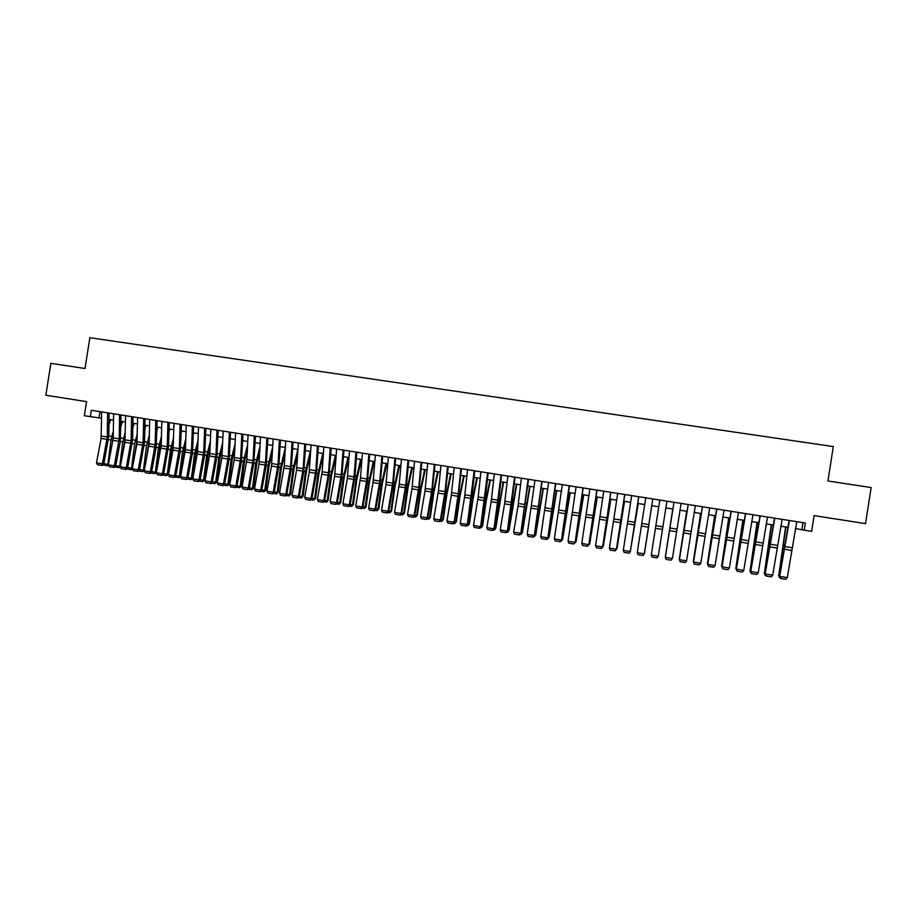 <?xml version="1.0" encoding="UTF-8"?>
<svg xmlns="http://www.w3.org/2000/svg" width="917" height="917" viewBox="0 0 917 917"><rect width="100%" height="100%" fill="white"/><g stroke="black" fill="none" stroke-linecap="round" stroke-linejoin="round"><path stroke-width="1.38" d="M90.325 416.696L91.333 410.277L805.321 523.022L804.209 530.186L811.637 531.367L814.113 515.595L865.51 523.641L871.15 487.546L827.925 481.001L833.312 446.556L89.843 337.708L85.017 368.508L50.848 363.338L45.85 395.238L86.553 401.623L84.341 415.745L101.581 418.244M795.475 528.524L804.209 530.186M109.02 419.424L113.502 420.146M120.941 421.327L125.48 422.049M132.908 423.23L137.493 423.952M144.92 425.133L149.563 425.866M156.967 427.047L161.667 427.792M169.072 428.973L173.817 429.729M181.222 430.898L186.025 431.666M193.418 432.847L198.278 433.615M205.66 434.784L210.566 435.564M217.948 436.744L222.911 437.524M230.282 438.704L235.302 439.495M242.673 440.664L247.75 441.478M255.098 442.647L260.233 443.461M267.581 444.63L272.773 445.456M280.109 446.613L285.359 447.45M292.683 448.619L297.991 449.456M305.315 450.625L310.68 451.473M317.993 452.643L323.403 453.502M330.716 454.66L336.195 455.531M343.485 456.689L349.022 457.572M356.312 458.729L361.906 459.623M369.196 460.781L374.847 461.675M382.114 462.833L387.834 463.738M395.101 464.896L400.867 465.813M408.122 466.959L413.957 467.888M421.201 469.046L427.104 469.974M434.337 471.132L440.298 472.072M447.519 473.229L453.537 474.181M460.758 475.327L466.845 476.29M474.055 477.436L480.199 478.422M487.397 479.557L493.598 480.542M500.785 481.689L507.067 482.686M514.242 483.832L520.581 484.829M527.745 485.976L534.153 486.996M541.305 488.131L547.77 489.151M554.923 490.297L561.456 491.329M568.586 492.463L575.188 493.518M582.318 494.641L588.978 495.707M596.096 496.831L602.824 497.908M609.931 499.031L616.728 500.12M623.824 501.244L630.701 502.333M637.774 503.456L644.72 504.568M651.781 505.691L658.796 506.803M665.857 507.926L672.906 509.038M680.013 510.173L687.051 511.296M694.238 512.431L701.264 513.554M708.52 514.701L715.535 515.812M722.86 516.982L729.863 518.094M737.268 519.274L744.26 520.386M751.722 521.567L758.703 522.679M766.245 523.882L773.214 524.982M780.837 526.198L787.783 527.298M802.983 522.656L801.905 529.545M99.987 411.641L99.013 417.843M796.781 521.67L787.302 577.618L780.012 576.415L780.585 578.444L785.823 579.28L780.722 578.432M789.445 520.512L779.656 576.426L789.078 520.455M779.656 576.426L780.585 578.444M785.823 579.28L787.302 577.618M785.605 526.954L778.751 575.75L785.949 527.011M780.252 577.71L779.45 577.584L778.476 575.268M779.45 577.584L778.751 575.75L779.737 575.91M782.109 519.354L772.733 575.2L765.466 573.996L766.062 576.025L771.266 576.862L766.188 576.014M774.796 518.197L765.156 574.019L774.475 518.151M765.156 574.019L766.062 576.025M771.266 576.862L772.733 575.2M767.495 517.05L758.221 572.793L750.989 571.589L751.596 573.618L756.766 574.443L751.711 573.606M760.216 515.893L750.714 571.623L759.941 515.858M750.714 571.623L751.596 573.618M756.766 574.443L758.221 572.793M752.949 514.746L743.767 570.385L736.557 569.193L737.199 571.222L742.334 572.048L737.291 571.211M745.693 513.6L736.328 569.228L745.464 513.566M736.328 569.228L737.199 571.222M742.334 572.048L743.767 570.385M738.46 512.465L729.37 568.001L722.195 566.809L722.86 568.838L727.96 569.652L722.94 568.815M731.239 511.319L722.011 566.855L731.044 511.296M722.011 566.855L722.86 568.838M727.96 569.652L729.37 568.001M771.289 524.684L764.365 573.354L771.598 524.73M765.729 575.303L764.136 572.884M765.076 575.188L764.365 573.354L765.236 573.503M757.041 522.415L750.037 570.982L757.304 522.461M751.275 572.896L749.854 570.512M750.759 572.804L750.037 570.982L750.794 571.108M742.85 520.157L735.778 568.609L743.079 520.191M736.89 570.5L735.778 568.609L736.408 568.712M728.717 517.91L721.564 566.247L728.9 517.945M722.55 568.116L722.092 566.339M724.029 510.184L715.042 565.617L707.901 564.425L708.577 566.454L713.644 567.268L708.646 566.442M716.842 509.05L707.741 564.482L716.693 509.027M707.741 564.482L708.577 566.454M713.644 567.268L715.042 565.617M714.641 515.675L707.42 563.898L714.79 515.698M708.279 565.743L707.821 563.966M709.666 507.915L700.771 563.244L693.653 562.064L694.352 564.093L699.384 564.895L694.398 564.07M702.502 506.78L693.539 562.121L702.399 506.769M693.539 562.121L694.352 564.093M699.384 564.895L700.771 563.244M700.622 513.451L693.332 561.559L700.726 513.463M695.35 505.657L686.546 560.883L679.463 559.702L680.196 561.731L685.182 562.534L680.219 561.708M688.22 504.533L679.394 559.771L688.151 504.522M679.394 559.771L680.196 561.731M685.182 562.534L686.546 560.883M686.661 511.228L679.291 559.232L686.73 511.239M681.102 503.41L672.39 558.533L671.015 560.207L666.086 559.381L671.015 560.207M665.306 557.433L666.086 559.381L665.306 557.433L673.972 502.275L665.341 557.353L672.39 558.533L671.038 560.184M672.757 509.015L665.318 556.906L672.78 509.027M666.911 501.163L658.28 556.264L656.95 557.868L652.044 557.02L656.95 557.868M659.839 500.052L651.265 555.026L652.044 557.02L651.265 555.026L658.291 556.183L656.95 557.834M652.778 498.928L644.284 553.937L652.812 498.94M645.74 497.816L637.258 552.687L644.25 553.857L642.932 555.507L638.049 554.716L642.943 555.53L644.284 553.937M637.258 552.687L638.037 554.682M649.167 523.263L644.456 553.444L649.098 523.252M638.702 496.705L630.334 551.621L638.782 496.716M631.687 495.604L623.296 550.372L630.277 551.53L628.959 553.18L624.087 552.366L628.959 553.18M628.993 553.215L630.334 551.621M623.296 550.372L624.087 552.366M630.415 551.117L638.163 503.525M630.357 551.461L638.243 503.536M624.683 494.492L616.442 549.306L624.809 494.515M617.703 493.392L609.404 548.068L616.35 549.214L615.055 550.865L610.241 550.085L615.089 550.899L616.442 549.306M609.404 548.068L610.195 550.051M616.522 548.802L624.42 501.335M615.594 550.326L617.015 548.458L624.534 501.358M602.698 546.509L610.722 499.157M601.747 548.022L603.329 546.188L610.882 499.18M588.92 544.217L597.082 496.991M587.957 545.73L589.7 543.93L597.276 497.025M610.733 492.291L602.618 547.013L610.882 492.314M603.776 491.191L595.569 545.764L602.48 546.91L601.197 548.561L596.359 547.747L601.197 548.561M601.254 548.595L602.618 547.013M595.569 545.764L596.359 547.747M596.829 490.091L588.84 544.721L597.024 490.125M589.895 489.002L581.779 543.472L588.668 544.618L587.396 546.257L582.582 545.455L587.396 546.257M587.465 546.303L588.84 544.721M581.779 543.472L582.582 545.455M582.983 487.913L575.119 542.44L583.212 487.947M576.082 486.824L568.047 541.19L574.902 542.337L573.652 543.976L568.861 543.173L573.652 543.976M573.744 544.01L575.119 542.44M568.047 541.19L568.861 543.173M575.2 541.947L575.842 542.05L583.499 494.836M574.237 543.449L576.117 541.672L583.728 494.871M569.193 485.735L561.456 540.17L569.468 485.781M562.316 484.646L554.372 538.921L561.204 540.056L559.966 541.695L555.186 540.904L559.966 541.695M560.069 541.741L561.456 540.17M554.372 538.921L555.186 540.904M561.536 539.677L562.281 539.792L569.973 492.681M561.101 541.259L562.602 539.425L560.574 541.179M570.236 492.727L562.602 539.425M555.461 483.568L547.839 537.912L555.771 483.614M548.618 482.48L540.755 536.663L547.564 537.786L546.337 539.425L541.58 538.634L546.337 539.425M546.452 539.471L547.839 537.912M540.755 536.663L541.58 538.634M547.919 537.408L548.779 537.557L556.493 490.538M547.609 539.024L549.134 537.19L546.956 538.909M556.802 490.595L549.134 537.19M541.787 481.402L534.29 535.666L542.13 481.459M534.966 480.325L527.195 534.405L533.969 535.528L532.754 537.167L528.02 536.376L532.754 537.167M532.892 537.213L534.29 535.666M527.195 534.405L528.02 536.376M534.37 535.161L535.322 535.322L543.082 488.406M534.175 536.789L535.711 534.966L533.396 536.651M543.414 488.463L535.711 534.966M528.158 479.247L520.787 533.419L528.547 479.316M521.372 478.181L518.002 506.035L513.68 532.158L520.432 533.281L519.24 534.92L514.517 534.13L519.24 534.92M519.377 534.966L520.787 533.419M513.68 532.158L514.517 534.13M520.867 532.915L521.933 533.098L529.705 486.285M520.799 534.554L522.346 532.743L520.799 534.554L519.893 534.405M530.083 486.342L522.346 532.743M514.586 477.115L507.342 531.184L511.652 505.152L515.022 477.172M507.823 476.038L504.556 503.846L500.235 529.923L506.952 531.046L505.771 532.674L501.072 531.894L505.771 532.674M505.932 532.731L507.342 531.184M500.235 529.923L501.072 531.894M507.422 530.691L508.58 530.874L516.397 484.165M507.468 532.341L509.038 530.53L507.468 532.341L506.436 532.169M516.798 484.233L509.038 530.53M501.083 474.972L493.954 528.96L498.802 499.157L501.542 475.052M494.343 473.917L491.168 501.679L486.835 527.699L493.529 528.811L492.36 530.439L487.672 529.659L492.36 530.439M492.532 530.496L493.954 528.96M486.835 527.699L487.672 529.659M494.034 528.467L495.295 528.673L503.124 482.067M494.194 530.129L495.788 528.33L494.194 530.129L493.037 529.946M503.571 482.136L495.788 528.33M487.626 472.851L480.611 526.736L485.471 497.003L488.119 472.931M480.909 471.797L478.181 496.968L473.481 525.487L480.153 526.587L478.995 528.215L474.33 527.447L478.995 528.215M479.178 528.284L480.611 526.736M473.481 525.487L474.33 527.447M480.691 526.243L482.055 526.473L485.815 500.774L489.919 479.958M480.966 527.94L482.583 526.14L480.966 527.94L479.694 527.722M490.4 480.038L486.331 500.51L482.583 526.14M474.215 470.73L467.326 524.535L472.186 494.859L474.754 470.822M467.532 469.676L464.552 497.369L460.185 523.275L466.833 524.375L465.687 526.003L461.045 525.235L465.687 526.003M465.893 526.071L467.326 524.535M460.185 523.275L461.045 525.235M460.861 468.621L458.271 493.747L454.087 522.335L458.443 496.521L461.446 468.713M454.213 467.578L451.313 495.214L446.946 521.074L453.56 522.174L452.436 523.802L447.805 523.034L452.436 523.802M452.643 523.859L454.087 522.335M446.946 521.074L447.805 523.034M447.565 466.524L445.066 491.615L440.343 519.973L440.905 520.145L445.272 494.389L448.184 466.627M440.939 465.481L438.486 490.549L433.764 518.884L440.343 519.973L439.232 521.601L434.624 520.833L439.232 521.601M439.461 521.67L440.905 520.145M433.764 518.884L434.624 520.833M467.406 524.043L468.874 524.283L472.599 498.63L476.76 477.872M467.796 525.739L469.424 523.962L467.796 525.739L466.409 525.51M477.276 477.952L473.149 498.378L469.424 523.962M454.179 521.842L455.738 522.105L459.44 496.498L463.658 475.785M454.683 523.561L456.322 521.784L454.683 523.561L453.17 523.309M464.208 475.877L460.025 496.246L456.322 521.784M440.997 519.652L442.659 519.928L446.327 494.378L450.602 473.711M441.616 521.383L443.278 519.618L441.616 521.383L439.988 521.12M451.187 473.802L446.946 494.125L443.278 519.618M434.326 464.438L431.907 489.483L427.184 517.796L427.78 517.967L432.159 492.257L434.979 464.541M427.723 463.394L425.018 490.95L420.628 516.695L427.184 517.796L426.084 519.412L421.499 518.655L426.084 519.412M426.325 519.481L427.78 517.967M420.628 516.695L421.499 518.655M427.861 517.475L429.626 517.761L433.271 492.257L437.592 471.647M428.606 519.228L430.279 517.463L428.606 519.228L426.852 518.93M438.211 471.751L433.924 492.016L430.279 517.463M421.132 462.351L418.805 487.363L414.071 515.618L414.702 515.79L419.092 490.137L421.82 462.455M414.564 461.308L411.939 488.83L407.538 514.529L414.071 515.618L412.994 517.234L408.42 516.477L412.994 517.234M413.246 517.303L414.702 515.79M407.538 514.529L408.42 516.477M414.793 515.297L416.639 515.606L420.273 490.148L424.64 469.584M415.63 517.073L417.338 515.308L415.63 517.073L413.773 516.752M425.293 469.687L420.949 489.919L417.338 515.308M407.996 460.277L405.761 485.253L401.016 513.44L401.68 513.623L406.575 484.256L408.718 460.391M401.451 459.245L399.25 484.199L394.505 512.362L401.016 513.44L399.95 515.067L395.387 514.311L399.95 515.067M400.213 515.136L401.68 513.623M394.505 512.362L395.387 514.311M401.761 513.142L403.709 513.463L407.32 488.05L411.733 467.532M402.723 514.918L404.431 513.165L402.723 514.918L400.74 514.586M412.421 467.647L408.031 487.821L404.431 513.165M394.906 458.213L392.763 483.156L388.017 511.285L388.705 511.468L393.106 485.93L395.663 458.328M388.384 457.182L385.954 484.623L381.529 510.207L388.017 511.285L386.951 512.901L382.412 512.144L386.951 512.901M387.226 512.981L388.705 511.468M381.529 510.207L382.412 512.144M388.797 510.987L390.837 511.319L394.413 485.953L398.884 465.492M389.863 512.775L391.593 511.033L389.863 512.775L387.765 512.431M399.606 465.607L395.158 485.735L391.593 511.033M381.873 456.15L379.81 481.058L375.053 509.13L375.787 509.325L380.2 483.832L382.664 456.276M375.374 455.13L373.036 482.525L368.6 508.052L375.053 509.13L374.01 510.746L369.494 510.001L374.01 510.746M374.296 510.826L375.787 509.325M368.6 508.052L369.494 510.001M368.886 454.098L366.915 478.972L362.158 506.986L362.914 507.181L367.339 481.746L369.711 454.236M362.421 453.078L360.484 477.929L355.716 505.92L362.158 506.986L361.115 508.603L356.621 507.858L361.115 508.603M361.424 508.683L362.914 507.181M355.716 505.92L356.621 507.858M355.956 452.058L354.065 476.897L349.297 504.854L350.088 505.049L355.005 475.923L356.816 452.196M349.515 451.038L347.348 478.365L342.889 503.788L349.297 504.854L348.277 506.471L343.795 505.714L348.277 506.471M348.598 506.551L350.088 505.049M342.889 503.788L343.795 505.714M375.867 508.832L378.01 509.187L381.552 483.867L386.08 463.463M377.047 510.654L378.79 508.912L377.047 510.654L374.835 510.276M386.836 463.578L382.332 483.66L378.79 508.912M362.994 506.7L365.23 507.067L368.749 481.792L373.334 461.434M364.278 508.522L366.043 506.792L364.611 508.419L361.963 508.144M374.113 461.56L369.562 481.585L366.043 506.792M350.179 504.568L352.495 504.958L356.002 479.729L360.622 459.417M351.566 506.413L353.354 504.682L351.566 506.413L349.136 506.012M361.447 459.543L356.839 479.522L353.354 504.682M343.073 450.029L341.262 474.823L336.493 502.722L337.318 502.929L341.766 477.597L343.967 450.167M336.654 449.009L334.579 476.29L330.109 501.656L336.493 502.722L335.484 504.339L331.026 503.593L335.484 504.339M335.817 504.419L337.318 502.929M330.109 501.656L331.026 503.593M337.399 502.447L339.817 502.848L343.29 477.665L347.967 457.4M338.9 504.304L340.7 502.585L339.256 504.201L336.356 503.88M348.827 457.537L344.162 477.47L340.7 502.585M330.246 448L328.515 472.759L323.747 500.602L324.595 500.82L329.054 475.533L331.175 448.149M323.85 446.992L322.165 471.739L317.385 499.547L323.747 500.602L322.75 502.218L318.302 501.473L322.75 502.218M323.093 502.298L324.595 500.82M317.385 499.547L318.302 501.473M324.687 500.338L327.186 500.751L330.636 475.614L335.37 455.405M326.292 502.207L328.103 500.499L326.658 502.103L323.632 501.771M336.161 455.887L331.541 475.419L328.103 500.499M317.465 445.983L315.826 470.708L311.035 498.493L311.929 498.71L316.388 473.481L318.428 446.132M311.092 444.974L309.189 472.175L304.708 497.438L311.035 498.493L310.049 500.109L305.625 499.364L310.049 500.109M310.404 500.189L311.929 498.71M304.708 497.438L305.625 499.364M312.009 498.229L314.611 498.665L318.039 473.573L322.807 453.399M313.717 500.12L315.551 498.412L313.717 500.12L310.955 499.662M323.277 455.348L318.967 473.39L315.551 498.412M304.742 443.977L303.172 468.667L298.38 496.395L299.297 496.613L303.779 471.441L305.728 444.126M298.392 442.968L296.569 470.123L292.076 495.34L298.38 496.395L297.417 498L293.004 497.266L297.417 498M297.784 498.091L299.297 496.613M292.076 495.34L293.004 497.266M299.389 496.131L302.071 496.578L305.476 471.533L310.301 451.416M301.2 498.034L303.046 496.338L301.2 498.034L298.334 497.553M310.462 454.694L306.438 471.361L303.046 496.338M292.053 441.971L290.574 466.627L285.783 494.297L286.723 494.527L291.216 469.401L293.085 442.132M285.737 440.974L284.293 465.607L279.502 493.254L285.783 494.297L284.82 495.902L280.419 495.169L284.82 495.902M285.198 495.994L286.723 494.527M279.502 493.254L280.419 495.169M286.815 494.045L289.589 494.504L292.97 469.504L297.842 449.433M288.729 495.959L290.597 494.274L289.13 495.868L285.749 495.467M297.716 453.949L293.956 469.332L290.597 494.274M279.421 439.977L278.023 464.598L273.22 492.211L274.206 492.44L278.699 467.372L280.476 440.137M273.128 438.979L271.478 466.054L266.962 491.168L273.22 492.211L272.28 493.816L267.902 493.094L272.28 493.816M272.67 493.908L274.206 492.44M266.962 491.168L267.902 493.094M274.286 491.97L277.152 492.44L280.51 467.487L285.336 447.805M276.304 493.896L278.183 492.211L276.728 493.805L273.22 493.38M285.027 453.113L281.53 467.315L278.183 492.211M266.847 437.982L265.529 462.569L260.715 490.137L261.723 490.377L266.228 465.355L267.936 438.154M260.566 436.996L259.007 464.036L254.479 489.093L260.715 490.137L259.775 491.741L255.419 491.008L259.775 491.741M260.187 491.833L261.723 490.377M254.479 489.093L255.419 491.008M261.815 489.896L264.761 490.389L268.096 465.481L272.693 446.911M263.936 491.833L265.827 490.159L264.36 491.741L260.737 491.306M272.395 452.207L269.151 465.309L265.827 490.159M254.307 436.011L253.069 460.552L248.255 488.062L249.298 488.303L253.803 463.337L255.43 436.183M248.06 435.025L246.868 459.555L242.042 487.03L248.255 488.062L247.338 489.667L242.994 488.944L247.338 489.667M247.75 489.758L249.298 488.303M242.042 487.03L242.994 488.944M249.378 487.833L252.427 488.337L255.728 463.475L260.107 445.949M251.602 489.781L253.516 488.108L252.037 489.689L248.312 489.231M259.832 451.233L256.806 463.314L253.516 488.108M241.824 434.039L240.667 458.546L235.841 485.999L236.918 486.251L241.435 461.331L242.982 434.222M235.6 433.053L234.202 460.013L229.663 484.967L235.841 485.999L234.935 487.603L230.603 486.881L234.935 487.603M235.36 487.706L236.918 486.251M229.663 484.967L230.603 486.881M236.999 485.769L240.128 486.297L243.406 461.469L247.579 444.917M239.326 487.741L241.251 486.079L239.773 487.649L235.921 487.179M247.315 450.201L244.518 461.32L241.251 486.079M229.388 432.079L228.31 456.551L223.484 483.947L224.585 484.199L229.112 459.337L230.568 432.262M223.186 431.093L221.868 458.019L217.318 482.927L223.484 483.947L222.579 485.552L218.269 484.829L222.579 485.552M223.026 485.643L224.585 484.199M217.318 482.927L218.269 484.829M224.665 483.729L227.886 484.256L231.141 459.486L235.107 443.839M227.095 485.712L227.886 484.256L229.032 484.05L227.095 485.712L223.588 485.127M234.867 449.112L232.276 459.337L229.032 484.05M216.997 430.119L215.999 454.557L211.162 481.895L212.297 482.159L216.836 457.342L218.212 430.314M210.83 429.145L209.855 453.571L205.03 480.875L211.162 481.895L210.28 483.5L205.981 482.789L210.28 483.5M210.727 483.603L212.297 482.159M205.03 480.875L205.981 482.789M212.377 481.689L215.678 482.227L218.911 457.503L222.693 442.705M214.899 483.683L215.678 482.227L216.859 482.033L214.899 483.683L211.3 483.076M222.464 447.977L220.08 457.354L216.859 482.033M204.663 428.17L203.734 452.574L198.897 479.866L200.055 480.13L204.606 455.359L205.901 428.365M198.508 427.196L197.625 451.588L192.788 478.846L198.897 479.866L198.026 481.459L193.739 480.749L198.026 481.459M198.485 481.563L200.055 480.13M192.788 478.846L193.739 480.749M205.626 435.747L205.878 434.818M200.147 479.648L203.528 480.21L206.738 455.531L210.337 441.535M202.76 481.666L203.528 480.21L204.732 480.015L202.76 481.666L199.058 481.047M210.131 446.797L207.93 455.394L204.732 480.015M192.364 426.222L191.515 450.602L186.678 477.826L187.859 478.101L192.421 453.376L193.647 426.428M186.243 425.259L185.429 449.617L180.58 476.817L186.678 477.826L185.807 479.431L181.543 478.72L185.807 479.431M186.289 479.534L187.859 478.101M180.58 476.817L181.543 478.72M193.361 434.52L193.819 432.904M187.951 477.631L191.412 478.204L194.599 453.56L198.026 440.332M190.667 479.648L191.412 478.204L192.65 478.009L191.16 479.568L186.862 479.018M197.843 445.582L195.825 453.422L192.65 478.009M180.122 424.296L179.354 448.631L174.505 475.808L175.72 476.083L180.282 451.416L181.428 424.502M174.012 423.333L173.015 450.098L168.43 474.8L174.505 475.808L173.645 477.402L169.404 476.702L173.645 477.402M174.138 477.516L175.72 476.083M168.43 474.8L169.404 476.702M181.142 433.271L181.795 430.99M175.8 475.614L179.354 476.198L182.517 451.6L185.784 439.083M178.62 477.642L179.354 476.198L180.615 476.015L179.124 477.562L174.711 476.989M185.601 444.332L183.767 451.473L180.615 476.015M167.926 422.37L167.226 446.671L162.378 473.791L163.616 474.066L168.59 445.8L169.255 422.577M161.839 421.407L161.186 445.696L156.326 472.782L162.378 473.791L161.53 475.384L157.3 474.685L161.53 475.384M162.034 475.499L163.616 474.066M156.326 472.782L157.3 474.685M168.992 431.987L169.828 429.087M163.707 473.596L167.33 474.204L170.482 449.651L173.577 437.799M168.568 474.078L166.607 475.648L167.33 474.204L168.579 474.032M173.416 443.037L171.754 449.525L168.728 473.206M166.607 475.648L162.607 474.983M155.775 420.445L155.145 444.722L150.296 471.785L151.557 472.072L156.142 447.496L157.139 420.662M149.712 419.493L149.127 443.748L144.267 470.788L150.296 471.785L149.46 473.378L145.241 472.679L149.46 473.378M149.964 473.493L151.557 472.072M144.267 470.788L145.241 472.679M156.876 430.681L157.896 427.196M151.649 471.602L155.363 472.221L158.481 447.702L161.426 436.492M156.417 472.312L154.652 473.653L155.363 472.221L156.463 472.072M161.289 441.73L159.787 447.588L157.139 468.438M154.652 473.653L150.548 472.977M143.66 418.542L143.121 442.773L138.249 469.791L139.556 470.077L144.531 441.914L145.058 418.76M137.63 417.579L136.862 444.229L132.254 468.793L138.249 469.791L137.435 471.372L133.24 470.673L137.435 471.372M137.951 471.487L139.556 470.077M132.254 468.793L133.24 470.673M144.817 429.351L146.009 425.305M139.636 469.607L143.43 470.238L146.537 445.765L149.333 435.162M144.313 470.536L142.743 471.682L144.393 470.112M149.207 440.389L145.574 463.819M142.743 471.682L138.559 470.948M131.601 416.627L131.131 440.836L126.259 467.796L127.589 468.083L132.575 439.977L133.034 416.857M125.595 415.688L124.907 442.292L120.287 466.799L126.259 467.796L125.457 469.389L121.273 468.69L125.457 469.389M125.984 469.504L127.589 468.083M120.287 466.799L121.273 468.69M132.805 427.987L134.169 423.425M127.681 467.613L131.555 468.266L134.627 443.839L137.286 433.798M132.254 468.782L130.867 469.699L132.369 468.163M137.172 439.025L134.02 459.36M130.867 469.699L126.661 468.908M119.588 414.736L119.187 438.899L114.316 465.813L115.668 466.1L120.276 441.685L121.044 414.965M113.605 413.785L113.238 437.936L108.366 464.816L114.316 465.813L113.525 467.395L109.352 466.707L113.525 467.395M114.063 467.51L115.668 466.1M108.366 464.816L109.352 466.707M120.849 426.611L122.374 421.556M115.76 465.641L119.714 466.295L122.763 441.914L125.285 432.423M120.345 466.913L119.038 467.739L120.391 466.214M125.193 437.638L122.5 455.027M119.038 467.739L114.797 466.868M107.621 412.845L107.3 436.973L102.417 463.83L103.793 464.128L108.791 436.137L109.112 413.074M101.649 411.905L101.122 438.441L96.48 462.844L102.417 463.83L101.627 465.423L97.477 464.724L101.627 465.423M102.188 465.538L103.793 464.128M96.48 462.844L97.477 464.724M108.94 425.213L110.625 419.688M103.885 463.67L107.919 464.334L110.946 440L113.341 431.024M108.481 465.057L107.266 465.779L108.47 464.277M113.261 436.228L111.003 450.832M107.266 465.779L102.991 464.839M791.818 547.701L784.528 546.521M791.36 550.36L784.081 549.168M783.129 548.985L783.737 549.077M783.703 544.996L784.413 545.111M777.249 545.34L769.993 544.171M776.802 547.999L769.546 546.819M762.749 543.002L755.516 541.832M762.302 545.649L755.081 544.469M748.306 540.663L741.108 539.494M747.871 543.3L740.672 542.13M733.921 538.336L726.745 537.179M733.485 540.973L726.321 539.804M769.294 542.669L769.925 542.772M719.593 536.021L712.452 534.863M719.169 538.646L712.028 537.488M705.333 533.717L698.215 532.559M704.909 536.342L697.803 535.184M691.12 531.413L684.036 530.267M690.707 534.038L683.623 532.892M676.975 529.12L669.926 527.986M676.563 531.745L669.513 530.599M662.888 526.851L655.861 525.705M662.475 529.453L655.46 528.318M648.858 524.581L641.854 523.447M648.445 527.183L641.453 526.049M634.873 522.312L627.916 521.188M634.484 524.914L627.515 523.79M620.958 520.065L614.023 518.942M620.568 522.667L613.633 521.532M607.1 517.818L600.188 516.707M606.71 520.42L599.798 519.297M593.299 515.595L586.41 514.471M592.909 518.174L586.032 517.062M579.544 513.371L572.689 512.259M579.166 515.95L572.311 514.838M565.858 511.147L559.026 510.047M565.48 513.726L558.648 512.626M552.217 508.946L545.42 507.846M551.839 511.514L545.042 510.414M552.699 507.674L553.318 507.777M538.634 506.746L531.86 505.657M538.268 509.313L531.493 508.224M538.6 509.336L539.196 509.428M539.15 505.485L539.838 505.599M525.109 504.556L518.357 503.467M524.742 507.124L518.002 506.035M525.109 507.147L525.773 507.25M525.647 503.307L526.415 503.433M511.629 502.378L504.912 501.29M511.273 504.935L504.556 503.846M511.675 504.969L512.397 505.084M512.213 501.129L513.05 501.267M498.206 500.212L491.523 499.123M497.851 502.768L491.168 501.679M498.298 502.803L499.077 502.929M498.825 498.974L499.731 499.123M484.841 498.046L478.181 496.968M484.485 500.602L477.826 499.513M484.967 500.636L485.815 500.774M485.494 496.819L486.468 496.98M471.533 495.891L464.896 494.825M471.178 498.435L464.552 497.369M458.271 493.747L451.657 492.681M457.927 496.292L451.313 495.214M445.066 491.615L438.486 490.549M444.722 494.148L438.143 493.082M471.693 498.481L472.599 498.63M472.209 494.676L473.264 494.836M458.466 496.338L459.44 496.498M458.981 492.532L460.105 492.716M445.307 494.206L446.327 494.378M445.8 490.4L447.003 490.595M431.907 489.483L425.35 488.429M431.575 492.016L425.018 490.95M432.182 492.085L433.271 492.257M432.675 488.28L433.947 488.486M418.805 487.363L412.272 486.308M418.473 489.896L411.939 488.83M419.115 489.965L420.273 490.148M419.608 486.17L420.949 486.388M405.761 485.253L399.25 484.199M405.429 487.775L398.918 486.721M406.105 487.855L407.32 488.05M406.586 484.073L407.996 484.302M392.763 483.156L386.275 482.101M392.43 485.666L385.954 484.623M393.141 485.746L394.413 485.953M393.622 481.975L395.089 482.216M379.81 481.058L373.357 480.015M379.489 483.568L373.036 482.525M366.915 478.972L360.484 477.929M366.594 481.482L360.163 480.439M354.065 476.897L347.658 475.854M353.744 479.396L347.348 478.365M380.223 483.66L381.552 483.867M380.704 479.889L382.24 480.141M367.362 481.574L368.749 481.792M367.832 477.803L369.448 478.066M354.558 479.499L356.002 479.729M355.017 475.74L356.69 476.003M341.262 474.823L334.888 473.791M340.952 477.321L334.579 476.29M341.789 477.425L343.29 477.665M342.247 473.676L343.99 473.951M328.515 472.759L322.165 471.739M328.206 475.258L321.856 474.227M329.077 475.361L330.636 475.614M329.524 471.625L331.335 471.911M315.826 470.708L309.488 469.687M315.517 473.195L309.189 472.175M316.422 473.31L318.039 473.573M316.858 469.573L318.738 469.882M303.172 468.667L296.867 467.647M302.874 471.155L296.569 470.123M303.802 471.269L305.476 471.533M304.238 467.532L306.186 467.853M290.574 466.627L284.293 465.607M290.276 469.103L283.995 468.094M291.239 469.229L292.97 469.504M291.675 465.504L293.681 465.825M278.023 464.598L271.764 463.578M277.725 467.074L271.478 466.054M278.722 467.2L280.51 467.487M279.146 463.486L281.221 463.819M265.529 462.569L259.293 461.56M265.231 465.045L259.007 464.036M266.262 465.183L268.096 465.481M266.675 461.469L268.807 461.813M253.069 460.552L246.868 459.555M252.783 463.028L246.581 462.019M253.837 463.165L255.728 463.475M254.25 459.463L256.451 459.818M240.667 458.546L234.477 457.549M240.38 461.022L234.202 460.013M241.469 461.159L243.406 461.469M241.87 457.457L244.128 457.824M228.31 456.551L222.143 455.554M228.024 459.016L221.868 458.019M229.147 459.165L231.141 459.486M229.537 455.462L231.863 455.841M215.999 454.557L209.855 453.571M215.724 457.021L209.58 456.024M216.859 457.17L218.911 457.503M217.26 453.479L219.644 453.869M203.734 452.574L197.625 451.588M203.459 455.027L197.35 454.041M204.629 455.187L206.738 455.531M205.018 451.508L207.46 451.898M191.515 450.602L185.429 449.617M191.252 453.055L185.154 452.058M192.455 453.216L194.599 453.56M192.834 449.536L195.332 449.938M179.354 448.631L173.279 447.656M179.079 451.072L173.015 450.098M180.317 451.244L182.517 451.6M180.683 447.576L183.251 447.989M167.226 446.671L161.186 445.696M166.963 449.112L160.922 448.138M168.224 449.284L170.482 449.651M168.59 445.616L171.215 446.04M155.145 444.722L149.127 443.748M154.881 447.152L148.863 446.178M156.177 447.324L158.481 447.702M156.543 443.679L159.226 444.103M143.121 442.773L137.114 441.799M142.857 445.203L136.862 444.229M144.175 445.387L146.537 445.765M144.531 441.73L147.27 442.177M131.131 440.836L125.159 439.862M130.879 443.266L124.907 442.292M132.22 443.45L134.627 443.839M132.575 439.805L135.372 440.252M119.187 438.899L113.238 437.936M118.935 441.329L112.986 440.366M120.31 441.513L122.763 441.914M120.654 437.879L123.52 438.337M107.3 436.973L101.363 436.022M107.048 439.392L101.122 438.441M108.447 439.587L110.946 440M108.791 435.965L111.702 436.435"/></g></svg>
